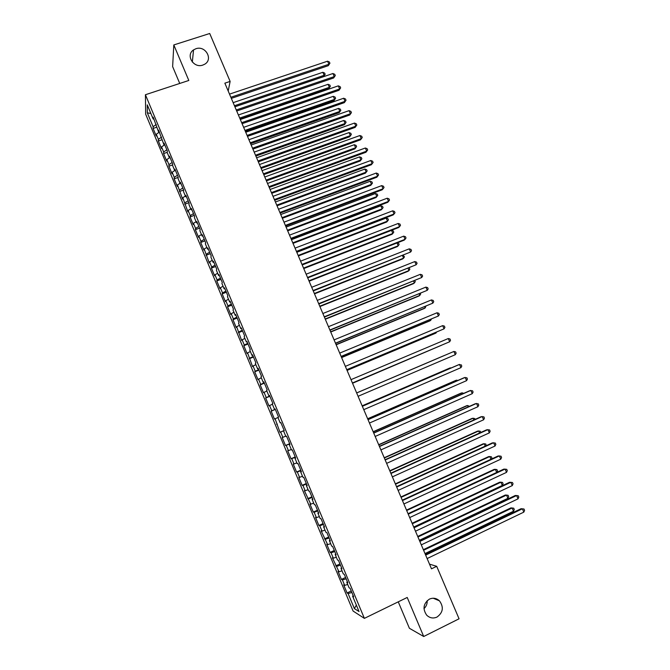 <?xml version="1.0" encoding="UTF-8"?>
<svg xmlns="http://www.w3.org/2000/svg" width="670" height="670" viewBox="0 0 670 670"><rect width="100%" height="100%" fill="white"/><g stroke="black" fill="none" stroke-linecap="round" stroke-linejoin="round"><path stroke-width="1" d="M427.192 600.647C427.334 603.854 426.262 606.518 423.976 608.636M429.386 599.131C433.08 597.539 436.438 598.109 439.461 600.848C443.934 607.129 443.113 612.539 436.999 617.07C433.18 618.72 429.738 618.083 426.681 615.16C422.443 608.846 423.348 603.503 429.386 599.131M195.9 48.743C205.514 45.166 213.537 59.546 204.559 64.295L202.826 65.074C193.588 68.575 185.347 55.091 193.546 49.907L195.9 48.743M398.256 601.836L409.404 628.284L423.708 636.5L459.059 618.795L436.698 566.318L429.495 564.132M145.666 114.185L353.09 611.048L364.38 618.368L145.415 94.738L145.666 114.185M145.415 94.738L188.814 80.467L173.806 44.94L172.634 66.615L179.736 83.448M150.859 113.456L147.333 112.861L153.112 126.714L153.095 128.439L156.244 135.977L156.278 134.276L158.38 139.327L158.346 141.002L161.495 148.547L161.554 146.914L163.664 151.973L163.597 153.581L166.755 161.152L166.838 159.577L168.957 164.644L168.865 166.194L172.031 173.781L172.14 172.265L174.259 177.349L174.141 178.84L177.316 186.436L177.45 184.979L182.617 199.116L182.776 197.725L187.918 211.829L188.111 210.497L190.246 215.614L190.046 216.921L193.245 224.567L193.454 223.303L195.598 228.428L195.372 229.676L198.571 237.339L198.814 236.133L200.958 241.275L200.707 242.456L203.915 250.136L204.183 248.989L209.274 262.958L209.568 261.878L211.72 267.037L211.418 268.092L214.643 275.814L214.961 274.792L217.122 279.968L216.787 280.956L220.02 288.686L220.363 287.74L222.532 292.924L222.172 293.854L225.413 301.601L225.782 300.713L227.959 305.905L227.566 306.768L230.815 314.54L231.217 313.711L233.395 318.92L232.976 319.716L236.225 327.504L236.661 326.742L241.652 340.494L242.113 339.799L244.299 345.033L243.83 345.703L247.088 353.517L247.582 352.889L252.54 366.574L253.059 366.004L255.253 371.264L254.726 371.8L258.009 379.656L258.545 379.153L260.747 384.421L260.195 384.898L263.478 392.762L264.047 392.327L266.258 397.603L265.672 398.014L268.963 405.903L269.566 405.534L271.777 410.827L271.166 411.171L274.466 419.077L275.094 418.767L279.976 432.276L280.638 432.033L282.857 437.351L282.187 437.56L285.504 445.5L286.191 445.324L288.41 450.65L287.715 450.801L291.04 458.757L291.752 458.649L293.979 463.992L293.259 464.067L296.584 472.04L297.329 472.007L299.565 477.358L298.812 477.367L302.145 485.356L302.915 485.39L305.16 490.75L304.373 490.691L310.763 504.175L309.95 504.058L313.309 512.081L314.138 512.249L316.391 517.634L315.545 517.441L318.903 525.489L319.766 525.724L322.019 531.126L321.148 530.858L327.663 544.643L326.767 544.308L330.142 552.39L331.064 552.767L333.325 558.194L332.395 557.792L338.995 571.77L338.032 571.301L341.424 579.416L342.404 579.935L344.682 585.379L343.693 584.843L347.085 592.975L351.248 590.982M147.333 112.861L147.266 104.863L153.17 119L153.966 119.034M356.348 605.119L354.371 608.586L359.028 611.534L352.604 596.158L353.668 596.777L350.15 588.361L349.103 587.791L346.775 582.213L347.805 582.758L344.296 574.366L343.283 573.863L340.963 568.311L341.96 568.771L338.459 560.396L337.479 559.978L335.159 554.433L336.131 554.827L332.638 546.469L331.684 546.117L329.372 540.581L330.31 540.908L326.826 532.566L325.905 532.29L323.602 526.771L324.506 527.022L321.031 518.706L320.143 518.496L317.84 512.994L318.719 513.17L315.252 504.87L314.389 504.736L312.094 499.242L312.94 499.343L309.481 491.068L308.652 491.01L306.358 485.524L307.178 485.557L303.728 477.3L302.924 477.308L300.637 471.839L301.425 471.797L297.983 463.556L297.212 463.64L294.934 458.18L295.688 458.071L292.254 449.855L291.517 450.006L289.239 444.562L289.968 444.378L286.534 436.178L285.83 436.405L283.561 430.969L284.256 430.718L280.831 422.536L280.161 422.829L277.891 417.41L278.553 417.083L275.144 408.918L274.499 409.286L272.238 403.876L272.874 403.482L269.466 395.342L268.854 395.777L266.593 390.375L267.196 389.915L263.804 381.791L263.218 382.294L260.965 376.909L261.543 376.381L258.151 368.274L257.598 368.843L255.354 363.475L255.89 362.872L252.515 354.782L251.987 355.427L249.751 350.067L250.262 349.397L246.887 341.323L246.392 342.035L244.156 336.692L244.642 335.955L241.275 327.898L240.806 328.677L238.579 323.342L239.031 322.538L235.672 314.506L235.237 315.352L233.009 310.026L233.436 309.155L230.086 301.14L229.676 302.053L227.457 296.743L227.859 295.805L224.517 287.807L224.132 288.787L221.921 283.485L222.289 282.48L218.956 274.499L218.604 275.546L216.393 270.261L216.728 269.189L213.403 261.225L213.085 262.339L210.874 257.062L211.184 255.923L207.868 247.984L207.574 249.165L205.372 243.897L205.656 242.691L202.34 234.768L202.08 236.016L199.886 230.765L200.137 229.492L196.829 221.586L196.595 222.892L194.409 217.658L194.635 216.318L191.335 208.429L191.126 209.802L188.94 204.576L189.141 203.178L185.85 195.305L185.665 196.745L183.488 191.528L183.655 190.062L180.372 182.207L180.222 183.714L178.044 178.513L178.186 176.981L174.912 169.142L174.786 170.716L172.617 165.523L172.734 163.924L169.46 156.11L169.368 157.743L167.198 152.559L167.291 150.901L164.024 143.104L163.957 144.795L158.597 130.122L158.555 131.881L153.187 117.175L153.17 119M354.371 608.586L348.099 593.561L347.085 592.975M228.202 91.028L230.128 81.413L224.852 83.164L431.497 568.83L436.698 566.318M344.682 585.379L347.722 584.483M342.404 579.935L346.156 578.805M352.604 596.158L353.207 595.68M338.995 571.77L342.018 570.84M336.725 566.334L340.46 565.17M346.775 582.213L347.387 581.753M333.325 558.194L336.332 557.239M331.064 552.767L334.774 551.569M340.963 568.311L341.583 567.858M327.663 544.643L330.662 543.663M325.402 539.233L329.104 538.002M335.159 554.433L335.787 553.998M322.019 531.126L325 530.112M319.766 525.724L323.442 524.468M329.372 540.581L330.009 540.171M316.391 517.634L319.347 516.604M314.138 512.249L317.798 510.959M323.602 526.771L324.238 526.369M310.763 504.175L313.711 503.12M308.518 498.807L312.161 497.475M317.84 512.994L318.484 512.6M305.16 490.75L308.091 489.661M302.915 485.39L306.542 484.033M312.094 499.242L312.739 498.874M299.565 477.358L302.48 476.236M297.329 472.007L300.93 470.608M306.358 485.524L307.011 485.164M293.979 463.992L296.885 462.844M291.752 458.649L295.336 457.225M300.637 471.839L301.299 471.496M288.41 450.65L291.299 449.486M286.191 445.324L289.75 443.867M294.934 458.18L295.596 457.853M282.857 437.351L285.73 436.153M280.638 432.033L284.18 430.542M289.239 444.562L289.909 444.252M277.305 424.068L276.668 424.353M275.094 418.767L277.95 417.536M283.561 430.969L284.231 430.668M271.777 410.827L275.295 409.278M269.566 405.534L272.405 404.278M280.161 422.829L280.839 422.536M266.258 397.603L269.75 396.029M264.047 392.327L266.878 391.046M274.499 409.286L275.177 409.01M260.747 384.421L264.231 382.813M258.545 379.153L261.359 377.838M268.854 395.777L269.541 395.518M255.253 371.264L258.712 369.622M253.059 366.004L255.848 364.673M263.218 382.294L263.913 382.051M249.768 358.132L253.21 356.457M247.582 352.889L250.354 351.524M257.598 368.843L258.293 368.617M244.299 345.033L247.724 343.325M242.113 339.799L244.877 338.417M251.987 355.427L252.691 355.209M238.838 331.96L242.247 330.226M236.661 326.742L239.408 325.327M246.392 342.035L247.096 341.834M233.395 318.92L236.786 317.153M231.217 313.711L233.956 312.27M240.806 328.677L241.518 328.493M227.959 305.905L231.334 304.113M225.782 300.713L228.512 299.247M235.237 315.352L235.957 315.176M222.532 292.924L225.891 291.098M220.363 287.74L223.077 286.249M229.676 302.053L230.405 301.894M217.122 279.968L220.464 278.109M214.961 274.792L217.658 273.285M224.132 288.787L224.86 288.644M211.72 267.037L215.045 265.153M209.568 261.878L212.248 260.345M218.604 275.546L219.333 275.42M206.335 254.139L209.643 252.222M204.183 248.989L206.854 247.431M213.085 262.339L213.822 262.221M200.958 241.275L204.25 239.324M198.814 236.133L201.469 234.55M207.574 249.165L208.32 249.056M195.598 228.428L198.864 226.452M193.454 223.303L196.092 221.695M202.08 236.016L202.826 235.924M190.246 215.614L193.496 213.613M188.111 210.497L190.732 208.864M196.595 222.892L197.349 222.817M184.903 202.834L188.144 200.791M182.776 197.725L185.389 196.067M191.126 209.802L191.888 209.744M179.577 190.079L182.801 188.01M177.45 184.979L180.046 183.304M185.665 196.745L186.428 196.695M174.259 177.349L177.466 175.247M172.14 172.265L174.719 170.557M180.222 183.714L180.992 183.68M168.957 164.644L172.14 162.517M166.838 159.577L169.56 157.743M174.786 170.716L175.565 170.691M163.664 151.973L166.83 149.82M161.554 146.914L164.619 144.804M169.368 157.743L170.147 157.735M158.38 139.327L161.537 137.141M156.278 134.276L159.418 132.082M163.957 144.795L164.736 144.804M153.112 126.714L156.252 124.494M158.555 131.881L159.343 131.906M173.806 44.94L209.718 33.5L230.128 81.413M423.708 636.5L407.218 597.464L364.38 618.368M348.099 593.561L351.867 592.464M153.095 128.439L156.621 127.25M158.346 141.002L161.864 139.796M163.597 153.581L167.215 152.333M168.865 166.194L172.667 164.87M174.141 178.84L178.145 177.424M179.434 191.503L183.63 190.004M184.736 204.199L188.932 202.692M190.046 216.921L194.25 215.397M195.372 229.676L199.568 228.135M200.707 242.456L204.903 240.898M206.059 255.262L210.254 253.687M211.418 268.092L215.614 266.509M216.787 280.956L220.983 279.356M222.172 293.854L226.368 292.229M227.566 306.768L231.761 305.135M232.976 319.716L237.163 318.066M238.394 332.697L242.582 331.03M243.83 345.703L248.009 344.02M249.273 358.735L253.453 357.035M254.726 371.8L258.913 370.083M260.195 384.898L264.374 383.165M265.672 398.014L269.851 396.272M271.166 411.171L275.345 409.404M279.976 432.276L284.155 430.483M285.504 445.5L289.675 443.691M291.04 458.757L295.21 456.932M296.584 472.04L300.763 470.206M302.145 485.356L306.316 483.506M307.723 498.706L311.893 496.83M313.309 512.081L317.479 510.197M318.903 525.489L323.074 523.58M324.514 538.923L328.685 537.005M330.142 552.39L334.305 550.455M335.779 565.89L339.941 563.931M341.424 579.416L345.586 577.448M231.326 98.373L328.292 65.685L328.895 64.27L230.865 97.284M327.555 61.196L329.389 62L329.925 63.231L328.895 64.27L327.555 61.196L229.517 94.118M329.925 63.231L328.292 65.685M234.894 106.756L323.577 76.64L324.154 75.3L322.848 72.301L233.152 102.652M234.458 105.734L324.154 75.3L325.159 74.278L323.577 76.64M322.848 72.301L324.64 73.072L325.159 74.278M236.703 111.011L333.635 77.971L334.263 76.598L236.259 109.972M332.923 73.516L334.749 74.311L335.285 75.543L334.263 76.598L332.923 73.516L234.91 106.798M335.285 75.543L333.635 77.971M242.096 123.682L338.995 90.282L339.64 88.959L241.669 122.685M338.291 85.861L340.117 86.639L340.653 87.879L339.64 88.959L338.291 85.861L240.321 119.503M340.653 87.879L338.995 90.282M240.12 119.042L328.777 88.616L329.372 87.318L328.066 84.311L238.394 114.98M239.701 118.062L329.372 87.318L330.369 86.271L328.777 88.616M328.066 84.311L329.849 85.065L330.369 86.271M245.362 131.353L333.987 100.617L334.598 99.353L333.291 96.338L243.646 127.334M244.96 130.424L334.598 99.353L335.595 98.289L333.987 100.617M333.291 96.338L335.067 97.083L335.595 98.289M247.498 136.37L344.363 102.627L345.033 101.338L247.096 135.432M343.685 98.239L345.494 99.001L346.03 100.24L345.033 101.338L343.685 98.239L245.739 132.241M346.03 100.24L344.363 102.627M252.908 149.1L349.748 114.997L350.427 113.749L252.523 148.196M349.078 110.642L350.887 111.388L351.423 112.627L350.427 113.749L349.078 110.642L251.166 145.005M351.423 112.627L349.748 114.997M250.614 143.698L339.213 112.635L339.841 111.413L338.526 108.398L248.913 139.703M250.228 142.802L339.841 111.413L340.829 110.332L339.213 112.635M338.526 108.398L340.301 109.126L340.829 110.332M255.873 156.06L344.447 124.687L345.092 123.506L343.777 120.483L254.19 152.107M255.513 155.214L345.092 123.506L346.072 122.401L344.447 124.687M343.777 120.483L345.544 121.186L346.072 122.401M258.335 161.847L355.142 127.392L355.845 126.178L257.967 160.993M354.489 123.071L356.289 123.799L356.834 125.039L355.845 126.178L354.489 123.071L256.61 157.793M356.834 125.039L355.142 127.392M261.141 168.455L349.69 136.764L350.351 135.616L349.036 132.585L259.474 164.535M260.806 167.651L350.351 135.616L351.323 134.494L349.69 136.764M349.036 132.585L350.795 133.28L351.323 134.494M263.771 174.627L360.544 139.812L361.264 138.64L263.427 173.823M359.907 135.524L361.708 136.236L362.252 137.484L361.264 138.64L359.907 135.524L262.062 170.615M362.252 137.484L360.544 139.812M266.425 180.875L354.941 148.857L355.628 147.752L354.304 144.72L264.776 176.997M266.107 180.113L355.628 147.752L356.591 146.613L354.941 148.857M354.304 144.72L356.063 145.398L356.591 146.613M269.223 187.433L365.962 152.258L366.699 151.135L268.896 186.679M365.343 148.011L367.135 148.707L367.679 149.954L366.699 151.135L365.343 148.011L267.531 183.463M367.679 149.954L365.962 152.258M274.683 200.271L371.389 164.728L372.151 163.648L274.382 199.56M370.786 160.515L372.57 161.194L373.115 162.45L372.151 163.648L370.786 160.515L273.008 196.335M373.115 162.45L371.389 164.728M280.152 213.135L376.833 177.232L377.612 176.193L279.876 212.474M376.247 173.053L378.022 173.714L378.567 174.97L377.612 176.193L376.247 173.053L278.494 209.241M378.567 174.97L376.833 177.232M285.638 226.033L382.277 189.761L383.081 188.764L285.378 225.413M381.716 185.615L383.483 186.26L384.036 187.516L383.081 188.764L381.716 185.615L284.005 222.172M291.14 238.956L387.746 202.315L388.567 201.36L290.897 238.378M387.193 198.211L388.96 198.839L389.513 200.095L388.567 201.36L387.193 198.211L289.515 235.137M296.651 251.903L393.223 214.903L394.06 213.981L296.425 251.384M392.687 210.824L394.446 211.435L394.998 212.7L394.06 213.981L392.687 210.824L295.043 248.126M302.17 264.885L398.709 227.507L399.563 226.636L301.969 264.407M398.189 223.47L399.948 224.065L400.493 225.329L399.563 226.636L398.189 223.47L300.587 261.149M307.706 277.891L404.203 240.145L405.082 239.316L307.522 277.464M403.7 236.141L405.459 236.719L406.012 237.992L405.082 239.316L403.7 236.141L306.14 274.197M313.259 290.931L410.618 252.021L313.091 290.546M409.228 248.846L410.978 249.408L411.531 250.672L410.618 252.021L409.228 248.846L311.701 287.279M318.811 303.996L416.162 264.759L318.677 303.661M414.772 261.576L416.514 262.121L417.067 263.394L416.162 264.759L414.772 261.576L317.279 300.386M324.389 317.086L421.715 277.522L324.263 316.809M420.325 274.332L422.058 274.859L422.611 276.132L421.715 277.522L420.325 274.332L322.865 313.518M329.967 330.218L427.284 290.311L329.875 329.983M425.885 287.112L427.619 287.623L428.172 288.904L427.284 290.311L425.885 287.112L328.467 326.684M335.57 343.367L432.862 303.133L335.486 343.191M431.463 299.925L433.189 300.42L433.741 301.701L432.862 303.133L431.463 299.925L334.087 339.883M341.181 356.549L438.456 315.98L341.122 356.423M437.049 312.764L438.766 313.242L439.327 314.523L438.456 315.98L437.049 312.764L339.715 353.107M346.8 369.765L444.059 328.853L346.767 369.681M442.652 325.637L444.369 326.089L444.922 327.379L444.059 328.853L442.652 325.637L345.352 366.364M448.272 338.534L449.972 338.97L450.533 340.26L449.671 341.759L352.42 382.98L449.671 341.759L448.272 338.534L351.005 379.647M455.298 354.69L456.153 353.174L455.592 351.876L453.892 351.457L356.666 392.963L453.892 351.457L455.298 354.69L358.09 396.297M362.344 406.313L459.528 364.413L460.943 367.654L363.768 409.655M362.328 406.255L458.456 364.815L461.228 364.815L461.789 366.113L460.943 367.654M368.039 419.688L465.181 377.394L466.596 380.644L369.463 423.038M367.998 419.579L464.084 377.746L466.873 377.779L467.434 379.078L466.596 380.644M373.743 433.096L470.843 390.401L472.266 393.659L375.175 436.446M373.676 432.937L469.72 390.719L472.526 390.769L473.095 392.076L472.266 393.659M379.463 446.53L476.521 403.441L477.944 406.707L380.895 449.897M379.371 446.32L475.382 403.709L478.196 403.792L478.765 405.099L477.944 406.707M271.727 193.32L360.209 160.984L360.912 159.921L359.589 156.872L270.085 189.476M271.417 192.6L360.912 159.921L361.867 158.757L360.209 160.984M359.589 156.872L361.339 157.542L361.867 158.757M277.028 205.791L365.485 173.136L366.205 172.106L364.882 169.058L275.412 201.988M276.743 205.12L366.205 172.106L367.16 170.925L365.485 173.136M364.882 169.058L366.624 169.711L367.16 170.925M282.346 218.294L370.778 185.314L371.515 184.325L370.183 181.268L280.747 214.526M282.078 217.666L371.515 184.325L372.453 183.119L370.778 185.314M370.183 181.268L371.925 181.905L372.453 183.119M287.681 230.815L376.071 197.516L376.833 196.57L375.502 193.504L286.09 227.088M287.43 230.237L376.833 196.57L377.771 195.347L377.235 194.124L375.502 193.504M293.016 243.369L381.381 209.744L382.16 208.831L380.828 205.765L291.45 239.684M292.79 242.833L382.16 208.831L383.089 207.591L382.553 206.368L380.828 205.765M298.376 255.948L386.707 221.996L387.503 221.125L386.163 218.052L296.818 252.297M298.158 255.454L387.503 221.125L388.424 219.869L387.888 218.638L386.163 218.052M303.736 268.561L392.042 234.274L392.854 233.445L391.514 230.363L302.195 264.943M303.543 268.109L392.854 233.445L393.767 232.163L393.231 230.932L391.514 230.363M309.113 281.191L397.385 246.577L398.215 245.79L396.992 242.967M308.937 280.789L398.215 245.79L399.127 244.491L398.591 243.26L397.31 242.841M314.498 293.854L402.737 258.905L403.591 258.168L402.503 255.664M314.347 293.502L403.591 258.168L404.487 256.845L403.223 255.379M319.9 306.542L408.105 271.266L408.976 270.563L408.03 268.385M319.766 306.232L408.976 270.563L409.873 269.223L409.161 267.933M325.31 319.263L413.482 283.644L414.37 282.983L413.566 281.132M325.201 318.995L414.37 282.983L415.258 281.626L414.822 280.621M330.729 332.01L418.876 296.056L419.78 295.437L419.118 293.904M330.637 331.784L419.78 295.437L420.659 294.055L420.375 293.393M336.164 344.782L424.278 308.493L425.199 307.915L424.68 306.709M336.097 344.606L425.199 307.915L425.936 306.19M341.616 357.579L429.688 320.955L430.634 320.419L430.249 319.54M341.558 357.453L430.634 320.419L431.472 319.029M347.068 370.409L435.106 333.442L436.078 332.948L435.843 332.404M347.035 370.326L436.078 332.948L436.589 332.085M352.537 383.265L441.438 345.284M352.529 383.232L441.731 345.167M444.629 355.36L356.649 392.922L444.629 355.36M451.262 367.914L450.089 367.922L362.143 405.827M451.756 367.696L362.168 405.878M456.898 380.878L456.597 380.175L455.55 380.518L367.646 418.758M457.853 380.459L456.597 380.175L367.688 418.859M462.543 393.868L462.091 392.838L461.035 393.131L373.165 431.723M463.799 393.324L462.091 392.838L373.224 431.874M468.204 406.891L467.601 405.517L466.521 405.769L378.684 444.713M469.452 406.338L467.601 405.517L378.768 444.913M385.191 459.997L482.207 416.514L483.631 419.78L386.623 463.372M385.083 459.737L481.043 416.732L483.874 416.841L484.444 418.147L483.631 419.78M473.874 419.948L473.129 418.231L472.023 418.44L384.228 457.736M475.122 419.387L474.762 418.557L473.129 418.231L384.329 457.979M390.937 473.497L487.911 429.612L489.334 432.887L392.369 476.873M390.803 473.188L486.721 429.78L489.569 429.922L490.139 431.237L489.334 432.887M479.553 433.029L478.665 430.978L477.543 431.137L389.781 470.784M480.809 432.46L480.29 431.279L478.665 430.978L389.906 471.077M396.69 487.023L493.623 442.736L495.055 446.019L398.131 490.406M396.54 486.663L492.417 442.862L495.281 443.029L495.85 444.344L495.055 446.019M485.248 446.136L484.209 443.741L483.07 443.867L395.342 483.857M486.194 445.709L485.834 444.026L484.209 443.741L395.484 484.201M402.461 500.582L499.351 455.893L500.783 459.185L403.901 503.974M402.285 500.172L498.12 455.977L501.001 456.169L501.57 457.484L500.783 459.185M490.959 459.277L489.77 456.538L488.606 456.613L400.92 496.964M491.495 459.025L491.939 458.087L491.386 456.806L489.77 456.538L401.087 497.349M408.239 514.175L505.088 469.075L506.52 472.375L409.688 517.575M408.047 513.706L503.84 469.109L506.729 469.335L507.307 470.65L506.52 472.375M496.679 472.442L495.339 469.36L494.159 469.394L406.506 510.096M496.822 472.375L497.508 470.893L496.947 469.611L495.339 469.36L406.69 510.532M414.035 527.793L510.842 482.291L512.274 485.599L415.484 531.201M413.817 527.273L509.569 482.283L512.475 482.534L513.053 483.849L512.274 485.599M413.725 527.056L502.316 485.432L500.917 482.216L499.719 482.199L412.109 523.262M502.316 485.432L503.086 483.732L502.525 482.45L500.917 482.216L412.318 523.747M419.847 541.444L516.604 495.532L518.044 498.849L421.296 544.861M419.604 540.874L515.314 495.473L518.237 495.758L518.806 497.081L518.044 498.849M419.361 540.305L507.919 498.312L506.512 495.088L505.289 495.038L417.72 536.452M507.919 498.312L508.672 496.596L508.111 495.306L506.512 495.088L417.946 536.988M425.668 555.129L522.382 508.806L523.823 512.131L427.125 558.554M425.4 554.509L521.067 508.706L524.007 509.007L524.585 510.339L523.823 512.131M425.006 553.579L513.521 511.227L512.123 507.994L510.875 507.902L423.348 549.668M513.521 511.227L514.275 509.485L513.714 508.195L512.123 507.994L423.599 550.263M439.461 600.848L433.23 598.226M193.546 49.907L192.323 62.059"/></g></svg>
